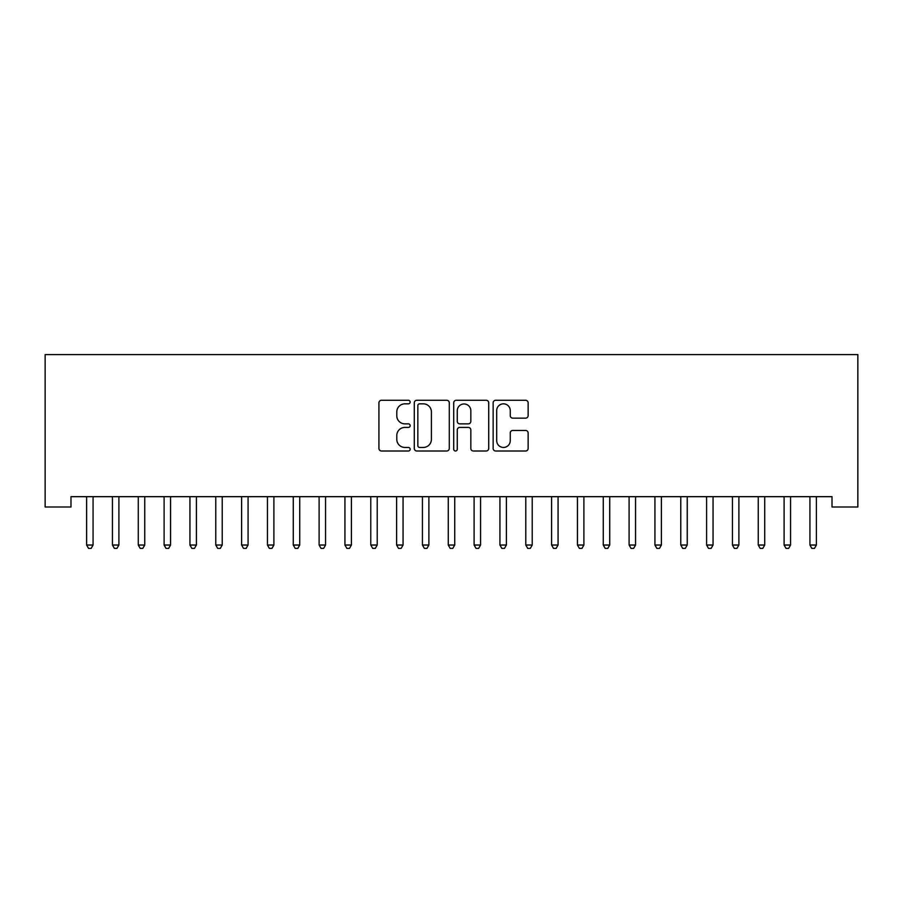 <?xml version="1.0" encoding="UTF-8"?>
<svg xmlns="http://www.w3.org/2000/svg" width="903" height="903" viewBox="0 0 903 903"><rect width="100%" height="100%" fill="white"/><g stroke="black" fill="none" stroke-linecap="round" stroke-linejoin="round"><path stroke-width="1.35" d="M410.165 402.061A1.772 1.772 0 0 0 408.393 400.289L381.45 400.289A2.54 2.54 0 0 0 378.921 402.817L378.921 448.464A2.54 2.54 0 0 0 381.45 451.003L408.393 451.003A1.772 1.772 0 0 0 410.165 449.22A1.772 1.772 0 0 0 408.393 447.448L404.905 447.448A8.116 8.116 0 0 1 396.789 439.332L396.789 435.528A8.116 8.116 0 0 1 404.905 427.412L408.393 427.412A1.772 1.772 0 0 0 410.165 425.64A1.772 1.772 0 0 0 408.393 423.868L404.905 423.868A8.116 8.116 0 0 1 396.789 415.752L396.789 411.949A8.116 8.116 0 0 1 404.905 403.833L408.393 403.833A1.772 1.772 0 0 0 410.165 402.061M525.602 418.157A2.54 2.54 0 0 0 528.142 415.628L528.142 402.817A2.54 2.54 0 0 0 525.602 400.289L495.679 400.289A2.54 2.54 0 0 0 493.151 402.817L493.151 448.464A2.54 2.54 0 0 0 495.679 451.003L525.602 451.003A2.54 2.54 0 0 0 528.142 448.464L528.142 433A2.54 2.54 0 0 0 525.602 430.46L512.802 430.46A2.54 2.54 0 0 0 510.263 433L510.263 440.664A6.784 6.784 0 0 1 503.479 447.448A6.784 6.784 0 0 1 496.695 440.664L496.695 410.617A6.784 6.784 0 0 1 503.479 403.833A6.784 6.784 0 0 1 510.263 410.617L510.263 415.628A2.54 2.54 0 0 0 512.802 418.157L525.602 418.157M832.013 496.684L70.987 496.684L70.987 507.012L45.15 507.012L45.15 354.597L857.85 354.597L857.85 507.012L832.013 507.012L832.013 496.684M449.276 402.817A2.54 2.54 0 0 0 446.748 400.289L416.825 400.289A2.54 2.54 0 0 0 414.285 402.817L414.285 448.464A2.54 2.54 0 0 0 416.825 451.003L446.748 451.003A2.54 2.54 0 0 0 449.276 448.464L449.276 402.817M456.252 400.289L486.175 400.289A2.54 2.54 0 0 1 488.715 402.817L488.715 448.464A2.54 2.54 0 0 1 486.175 451.003L473.375 451.003A2.54 2.54 0 0 1 470.835 448.464L470.835 429.952A2.54 2.54 0 0 0 468.296 427.412L459.808 427.412A2.54 2.54 0 0 0 457.268 429.952L457.268 449.22A1.772 1.772 0 0 1 455.496 451.003A1.772 1.772 0 0 1 453.724 449.22L453.724 402.817A2.54 2.54 0 0 1 456.252 400.289M419.613 403.833A1.772 1.772 0 0 0 417.841 405.605L417.841 445.676A1.772 1.772 0 0 0 419.613 447.448L423.293 447.448A8.116 8.116 0 0 0 431.408 439.332L431.408 411.949A8.116 8.116 0 0 0 423.293 403.833L419.613 403.833M470.835 410.741A6.784 6.784 0 0 0 464.052 403.957A6.784 6.784 0 0 0 457.268 410.741L457.268 421.329A2.54 2.54 0 0 0 459.808 423.868L468.296 423.868A2.54 2.54 0 0 0 470.835 421.329L470.835 410.741M86.27 496.684L86.428 497.056A2.585 2.585 -179.6 0 1 86.609 498.027L86.609 545.04L93.065 545.04L93.065 498.027A2.585 2.585 -179.6 0 1 93.257 497.056L93.404 496.684M93.065 545.04L91.135 548.403L88.55 548.403L86.609 545.04M112.107 496.684L112.254 497.056A2.585 2.585 -179.6 0 1 112.446 498.027L112.446 545.04L118.903 545.04L118.903 498.027A2.585 2.585 -179.6 0 1 119.094 497.056L119.241 496.684M118.903 545.04L116.961 548.403L114.388 548.403L112.446 545.04M137.933 496.684L138.091 497.056A2.585 2.585 -179.6 0 1 138.272 498.027L138.272 545.04L144.74 545.04L144.74 498.027A2.585 2.585 -179.6 0 1 144.92 497.056L145.078 496.684M144.74 545.04L142.798 548.403L140.213 548.403L138.272 545.04M163.77 496.684L163.928 497.056A2.585 2.585 -179.6 0 1 164.109 498.027L164.109 545.04L170.565 545.04L170.565 498.027A2.585 2.585 -179.6 0 1 170.757 497.056L170.904 496.684M170.565 545.04L168.635 548.403L166.05 548.403L164.109 545.04M189.607 496.684L189.754 497.056A2.585 2.585 -179.6 0 1 189.946 498.027L189.946 545.04L196.402 545.04L196.402 498.027A2.585 2.585 -179.6 0 1 196.583 497.056L196.741 496.684M196.402 545.04L194.461 548.403L191.876 548.403L189.946 545.04M215.433 496.684L215.591 497.056A2.585 2.585 -179.6 0 1 215.772 498.027L215.772 545.04L222.228 545.04L222.228 498.027A2.585 2.585 -179.6 0 1 222.42 497.056L222.578 496.684M222.228 545.04L220.298 548.403L217.713 548.403L215.772 545.04M241.27 496.684L241.417 497.056A2.585 2.585 -179.6 0 1 241.609 498.027L241.609 545.04L248.065 545.04L248.065 498.027A2.585 2.585 -179.6 0 1 248.257 497.056L248.404 496.684M248.065 545.04L246.124 548.403L243.55 548.403L241.609 545.04M267.107 496.684L267.254 497.056A2.585 2.585 -179.6 0 1 267.446 498.027L267.446 545.04L273.902 545.04L273.902 498.027A2.585 2.585 -179.6 0 1 274.083 497.056L274.241 496.684M273.902 545.04L271.961 548.403L269.376 548.403L267.446 545.04M292.933 496.684L293.091 497.056A2.585 2.585 -179.6 0 1 293.272 498.027L293.272 545.04L299.728 545.04L299.728 498.027A2.585 2.585 -179.6 0 1 299.92 497.056L300.067 496.684M299.728 545.04L297.798 548.403L295.213 548.403L293.272 545.04M318.77 496.684L318.917 497.056A2.585 2.585 -179.6 0 1 319.109 498.027L319.109 545.04L325.565 545.04L325.565 498.027A2.585 2.585 -179.6 0 1 325.757 497.056L325.904 496.684M325.565 545.04L323.624 548.403L321.039 548.403L319.109 545.04M344.596 496.684L344.754 497.056A2.585 2.585 -179.6 0 1 344.935 498.027L344.935 545.04L351.402 545.04L351.402 498.027A2.585 2.585 -179.6 0 1 351.583 497.056L351.741 496.684M351.402 545.04L349.461 548.403L346.876 548.403L344.935 545.04M370.433 496.684L370.591 497.056A2.585 2.585 -179.6 0 1 370.772 498.027L370.772 545.04L377.228 545.04L377.228 498.027A2.585 2.585 -179.6 0 1 377.42 497.056L377.567 496.684M377.228 545.04L375.298 548.403L372.713 548.403L370.772 545.04M396.27 496.684L396.417 497.056A2.585 2.585 -179.6 0 1 396.609 498.027L396.609 545.04L403.065 545.04L403.065 498.027A2.585 2.585 -179.6 0 1 403.246 497.056L403.404 496.684M403.065 545.04L401.124 548.403L398.539 548.403L396.609 545.04M422.096 496.684L422.254 497.056A2.585 2.585 -179.6 0 1 422.435 498.027L422.435 545.04L428.891 545.04L428.891 498.027A2.585 2.585 -179.6 0 1 429.083 497.056L429.241 496.684M428.891 545.04L426.961 548.403L424.376 548.403L422.435 545.04M447.933 496.684L448.08 497.056A2.585 2.585 -179.6 0 1 448.272 498.027L448.272 545.04L454.728 545.04L454.728 498.027A2.585 2.585 -179.6 0 1 454.92 497.056L455.067 496.684M454.728 545.04L452.787 548.403L450.213 548.403L448.272 545.04M473.759 496.684L473.917 497.056A2.585 2.585 -179.6 0 1 474.109 498.027L474.109 545.04L480.565 545.04L480.565 498.027A2.585 2.585 -179.6 0 1 480.746 497.056L480.904 496.684M480.565 545.04L478.624 548.403L476.039 548.403L474.109 545.04M499.596 496.684L499.754 497.056A2.585 2.585 -179.6 0 1 499.935 498.027L499.935 545.04L506.391 545.04L506.391 498.027A2.585 2.585 -179.6 0 1 506.583 497.056L506.73 496.684M506.391 545.04L504.461 548.403L501.876 548.403L499.935 545.04M525.433 496.684L525.58 497.056A2.585 2.585 -179.6 0 1 525.772 498.027L525.772 545.04L532.228 545.04L532.228 498.027A2.585 2.585 -179.6 0 1 532.409 497.056L532.567 496.684M532.228 545.04L530.287 548.403L527.702 548.403L525.772 545.04M551.259 496.684L551.417 497.056A2.585 2.585 -179.6 0 1 551.598 498.027L551.598 545.04L558.065 545.04L558.065 498.027A2.585 2.585 -179.6 0 1 558.246 497.056L558.404 496.684M558.065 545.04L556.124 548.403L553.539 548.403L551.598 545.04M577.096 496.684L577.243 497.056A2.585 2.585 -179.6 0 1 577.435 498.027L577.435 545.04L583.891 545.04L583.891 498.027A2.585 2.585 -179.6 0 1 584.083 497.056L584.23 496.684M583.891 545.04L581.961 548.403L579.376 548.403L577.435 545.04M602.933 496.684L603.08 497.056A2.585 2.585 -179.6 0 1 603.272 498.027L603.272 545.04L609.728 545.04L609.728 498.027A2.585 2.585 -179.6 0 1 609.909 497.056L610.067 496.684M609.728 545.04L607.787 548.403L605.202 548.403L603.272 545.04M628.759 496.684L628.917 497.056A2.585 2.585 -179.6 0 1 629.098 498.027L629.098 545.04L635.554 545.04L635.554 498.027A2.585 2.585 -179.6 0 1 635.746 497.056L635.893 496.684M635.554 545.04L633.624 548.403L631.039 548.403L629.098 545.04M654.596 496.684L654.743 497.056A2.585 2.585 -179.6 0 1 654.935 498.027L654.935 545.04L661.391 545.04L661.391 498.027A2.585 2.585 -179.6 0 1 661.583 497.056L661.73 496.684M661.391 545.04L659.45 548.403L656.876 548.403L654.935 545.04M680.422 496.684L680.58 497.056A2.585 2.585 -179.6 0 1 680.772 498.027L680.772 545.04L687.228 545.04L687.228 498.027A2.585 2.585 -179.6 0 1 687.409 497.056L687.567 496.684M687.228 545.04L685.287 548.403L682.702 548.403L680.772 545.04M706.259 496.684L706.417 497.056A2.585 2.585 -179.6 0 1 706.597 498.027L706.597 545.04L713.054 545.04L713.054 498.027A2.585 2.585 -179.6 0 1 713.246 497.056L713.393 496.684M713.054 545.04L711.124 548.403L708.539 548.403L706.597 545.04M732.096 496.684L732.243 497.056A2.585 2.585 -179.6 0 1 732.435 498.027L732.435 545.04L738.891 545.04L738.891 498.027A2.585 2.585 -179.6 0 1 739.072 497.056L739.23 496.684M738.891 545.04L736.95 548.403L734.365 548.403L732.435 545.04M757.922 496.684L758.08 497.056A2.585 2.585 -179.6 0 1 758.26 498.027L758.26 545.04L764.728 545.04L764.728 498.027A2.585 2.585 -179.6 0 1 764.909 497.056L765.067 496.684M764.728 545.04L762.787 548.403L760.202 548.403L758.26 545.04M783.759 496.684L783.906 497.056A2.585 2.585 -179.6 0 1 784.097 498.027L784.097 545.04L790.554 545.04L790.554 498.027A2.585 2.585 -179.6 0 1 790.746 497.056L790.893 496.684M790.554 545.04L788.612 548.403L786.039 548.403L784.097 545.04M809.596 496.684L809.743 497.056A2.585 2.585 -179.6 0 1 809.935 498.027L809.935 545.04L816.391 545.04L816.391 498.027A2.585 2.585 -179.6 0 1 816.572 497.056L816.73 496.684M816.391 545.04L814.45 548.403L811.865 548.403L809.935 545.04"/></g></svg>
